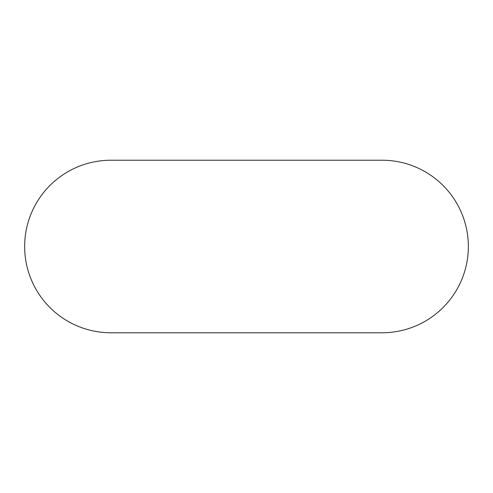 <?xml version="1.0" encoding="UTF-8"?>
<svg xmlns="http://www.w3.org/2000/svg" width="493" height="493" viewBox="0 0 493 493"><rect width="100%" height="100%" fill="white"/><g stroke="black" fill="none" stroke-linecap="round" stroke-linejoin="round"><path stroke-width="0.74" d="M110.925 160.225A86.275 86.275 0 0 0 24.65 246.5A86.275 86.275 0 0 0 110.925 332.775L382.075 332.775A86.275 86.275 0 0 0 468.35 246.5A86.275 86.275 0 0 0 382.075 160.225L110.925 160.225"/></g></svg>
